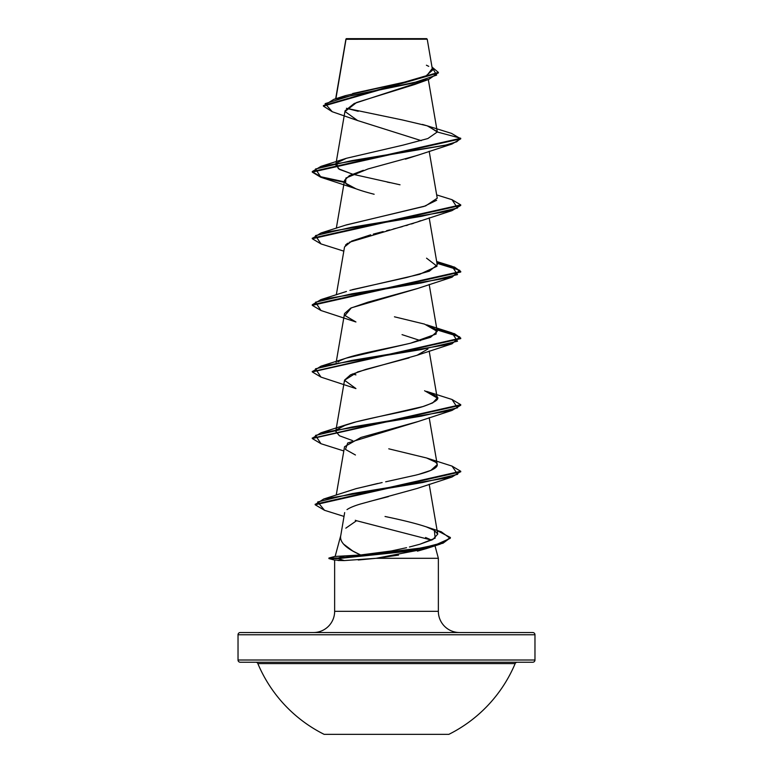 <?xml version="1.0" encoding="UTF-8"?>
<svg xmlns="http://www.w3.org/2000/svg" width="773" height="773" viewBox="0 0 773 773"><rect width="100%" height="100%" fill="white"/><g stroke="black" fill="none" stroke-linecap="round" stroke-linejoin="round"><path stroke-width="1.16" d="M324.138 734.35L448.862 734.35A139.565 139.565 0 0 0 515.147 663.601L257.853 663.601A139.565 139.565 0 0 0 324.138 734.35L448.862 734.35M255.795 662.239A2.222 2.222 0 0 1 257.853 663.601A2.222 2.222 0 0 0 255.795 662.239M515.147 663.601A2.222 2.222 0 0 1 517.205 662.239A2.222 2.222 0 0 0 515.147 663.601L257.853 663.601M240.258 662.239L532.742 662.239A2.222 2.222 0 0 0 534.974 660.007L238.026 660.007A2.222 2.222 0 0 0 240.258 662.239A2.222 2.222 0 0 1 238.026 660.007L534.974 660.007L534.974 634.768A2.222 2.222 0 0 0 532.742 632.536L240.258 632.536A2.222 2.222 0 0 0 238.026 634.768L534.974 634.768L238.026 634.768L238.026 660.007L238.026 634.768A2.222 2.222 0 0 1 240.258 632.536L532.742 632.536A2.222 2.222 0 0 1 534.974 634.768L534.974 660.007A2.222 2.222 0 0 1 532.742 662.239L240.258 662.239M352.981 39.278L346.024 39.288L335.897 98.693L346.024 39.288L427.227 39.21L426.667 38.65L345.975 39.008M437.141 530.607L450.369 537.486L443.084 542.617L423.237 547.757L338.178 558.029L338.178 558.579L423.237 548.308L443.084 543.177L450.35 537.766L440.272 544.115L407.516 551.352L338.178 558.579L328.931 558.579L328.931 558.029L328.931 558.579L334.931 560.193L328.931 558.579L338.178 558.579L344.256 560.58L334.641 560.019M398.53 555.13L376.161 558.299L438.359 558.299L434.996 545.777L438.359 558.299L438.359 611.327L334.641 611.327A21.209 21.209 0 0 1 313.432 632.536A21.209 21.209 0 0 0 334.641 611.327L334.641 560.116L334.641 611.327L438.359 611.327A21.209 21.209 0 0 0 459.568 632.536A21.209 21.209 0 0 1 438.359 611.327L438.359 558.299L376.161 558.299L358.257 560M344.671 512.576L340.806 535.322C339.202 541.873 345.821 548.424 360.643 554.975L335.144 556.454L360.643 554.975L352.759 550.994L343.454 544.018M340.7 535.699L335.163 556.357L340.7 535.699M345.821 528.162L356.546 520.722L355.28 520.277M425.575 537.496L431.614 540.124L356.546 520.722M421.159 81.638L354.218 103.495L345.048 110.781L336.11 162.832M417.874 155.18L405.448 159.161M363.339 170.311L349.425 175.587L344.545 180.312L345.096 182.554C347.348 185.974 357.029 189.868 374.142 194.255M420.493 220.72L417.826 221.793M417.178 222.035L416.637 222.238M413.7 223.252L411.391 223.996M407.854 225.059L405.96 225.61M402.395 226.605L399.728 227.32M395.834 228.344L393.235 229.011M389.727 229.9L386.597 230.692M383.157 231.562L373.301 234.103M370.692 234.808L351.744 241.05L344.545 246.906L336.323 294.813M417.604 288.484L367.871 302.195L350.681 308.147L344.545 313.509L336.11 362.634M402.037 334.632L420.56 340.642L402.037 334.632M409.072 357.909L365.764 369.397L350.507 374.837L344.545 380.113L344.642 381.437M417.749 421.623L360.894 437.46L344.545 446.707L336.245 495.049M388.375 496.643L373.369 500.489M370.354 501.262L368.992 501.619M360.247 504.073C354.063 505.938 349.638 507.784 347 509.62C349.676 507.764 354.092 505.919 360.247 504.073L417.072 488.478L452.012 477.018L351.831 493.657L317.664 501.977L324.534 510.296L344.014 516.422M391.582 550.907L406.569 547.69M337.946 560.473L344.256 560.58L338.178 558.579L338.178 558.029L344.787 555.855L338.178 558.029L403.757 551.478L435.499 544.926L450.147 538.366L441.325 531.814L426.107 526.78L434.339 530.384L435.17 538.153L419.913 544.231L432.812 539.535L437.74 534.114L434.339 530.384C433.411 529.573 425.585 524.935 385.041 516.49M355.483 488.816L377.784 483.463M382.142 482.555L356.237 488.604L323.694 499.02L422.531 482.555L457.693 474.322L452.012 466.09L426.561 457.974L435.286 462.012C441.006 466.138 434.378 470.535 415.41 475.221L385.669 481.811M419.101 474.245L430.89 470.361L437.238 464.612L429.179 417.642M352.43 440.542L339.405 435.75L335.753 431.315L342.149 426.3L356.121 421.845L422.87 406.579L432.716 402.917L437.238 398.008L424.59 390.732M355.918 374.886L352.44 373.948M337.946 361.938L340.178 360.614M340.893 360.266L343.743 359.049C355.744 354.16 386.104 348.884 410.56 343.202L430.551 337.308L437.238 331.404L424.512 324.1L394.443 316.804M426.551 258.172L437.035 266.231L419.691 274.289L349.918 290.368M352.401 289.643L406.83 277.468L429.324 271.197L437.247 264.81L436.958 264.008M345.734 225.117L425.643 205.908L437.238 198.207L429.179 151.247M400.028 184.795L352.923 174.283L339.589 169.451L335.753 164.91L336.632 163.287L338.352 168.717L352.44 174.147M428.31 79.551L437.247 131.642L427.189 125.806L402.453 119.97L346.43 108.297L358.228 111.293M352.672 93.523L405.873 81.832L425.904 75.986L432.532 70.14L427.227 39.21L388.693 39.249M323.404 106.123L323.404 105.572L438.378 72.401L438.378 72.962L323.404 106.123L332.255 111.737L325.133 103.64L351.425 95.543L428.86 79.358L414.888 84.421L356.643 102.48L345.009 111.505L357.59 120.54L421.266 140.647M428.86 79.358L438.359 72.681M337.357 162.591L346.449 158.272L403.004 145.131L427.827 138.56L437.276 131.99L460.737 138.27L312.263 171.567L320.979 166.388L445.006 145.305L456.698 141.788L460.737 138.27L437.276 131.99L428.049 126.086L451.538 133.391L460.737 138.831L452.012 144.02L351.58 160.668L315.49 168.997L320.988 177.317L344.198 182.351L320.727 177.239L312.263 172.128L460.737 138.831L451.5 133.381M438.378 72.401L432.001 67.058L436.639 75.126L412.386 83.194L333.859 99.331L323.423 105.853M345.831 39.848L345.956 39.037M333.859 99.331L345.405 95.649L403.96 82.276L426.831 75.59L431.972 68.903M428.735 66.352L426.416 65.212M428.049 126.086L422.445 124.434M426.435 548.569L417.449 551.149M344.256 560.58L376.161 558.299L425.855 548.762L440.272 544.115M355.445 454.997L345.444 449.413L347.715 442.997L417.072 421.874L452.021 410.415L351.599 427.073L315.49 435.392L320.988 443.721L343.821 450.949M321.027 377.127L312.263 371.929L460.737 338.632L454.543 334.265L436.987 329.907L459.703 336.864L452.012 343.821L351.58 360.469L315.49 368.798L320.988 377.118L355.928 388.577L344.516 380.248L357.706 371.929L417.072 355.271L427.933 349M320.979 310.514L355.928 321.974L344.971 315.539L351.319 307.847L417.062 288.677L452.012 277.217L351.589 293.866L315.49 302.195L320.979 310.514L312.263 305.335L460.737 272.028L460.737 271.468L312.263 304.775L320.988 299.586L421.411 282.937L457.51 274.608L452.021 266.289L436.89 262.733L454.514 267.1L460.737 271.468M345.463 245.099L347.705 243.205M349.183 242.316L417.072 222.073L452.021 210.614L351.589 227.272L315.49 235.591L320.988 243.92L343.821 251.148M320.988 177.317L355.938 188.776L345.618 183.211L345.879 178.051L368.083 168.929L417.072 155.479L452.012 144.02M321.017 243.93L312.263 238.731L460.737 205.434L452.021 210.614M460.708 271.748L454.138 267.526L436.987 263.303L459.703 270.26L452.012 277.217M321.017 443.731L312.263 438.533L460.737 405.236L452.021 410.415M460.708 471.549L452.012 477.018M312.292 171.848L321.21 176.833L344.285 181.81L321.21 176.833L312.292 171.848M451.983 199.676L460.737 204.874L312.263 238.171L312.263 238.731M436.89 329.337L454.514 333.704L460.737 338.081L312.292 371.649L320.979 366.189L421.411 349.531L457.51 341.212L452.012 332.883L436.89 329.337M451.992 399.477L460.737 404.675L312.292 438.252L320.988 432.783L421.411 416.135L457.51 407.815L452.021 399.486L426.551 391.37L436.001 396.008C440.629 398.346 436.542 401.786 423.759 406.308C410.753 410.666 378.615 416.029 353.966 422.406L346.439 424.677L336.632 429.691M451.983 466.08L460.737 471.269L315.171 504.218L315.171 504.779L460.737 471.83L460.737 471.269M324.563 510.306L315.171 504.779M387.225 182.09L389.911 182.65M436.629 200.275L424.019 206.42L346.449 224.875L320.988 232.982L421.42 216.334L457.51 208.005L452.012 199.685L436.677 194.912M452.012 332.883L426.551 324.776L436.001 329.404L436.146 334.023L410.56 343.202L346.439 358.073L320.979 366.189M388.761 448.813L426.561 457.974M419.913 544.231L409.439 547.004M391.293 550.965L360.643 554.975M315.2 504.498L323.694 499.02M312.292 238.451L320.988 232.982M338.178 558.029L328.931 558.029L338.178 558.029M346.333 38.65L426.667 38.65L427.227 39.21M345.918 39.114L335.675 98.76M336.013 163.403L335.753 164.91M344.545 180.312L336.323 228.209M429.179 217.841L437.247 264.81M429.179 284.445L437.238 331.404M429.179 351.048L437.238 398.008M344.545 380.113L335.753 431.315M429.179 484.246L437.74 534.114M357.59 120.54L332.245 111.727M417.072 355.271L452.012 343.821M312.263 171.567L312.263 172.128M460.737 204.874L460.737 205.434M312.263 304.775L312.263 305.335M460.737 338.081L460.737 338.632M312.263 371.369L312.263 371.929M460.737 404.675L460.737 405.236M312.263 437.982L312.263 438.533M450.369 537.486L450.369 538.037M346.449 158.272L320.979 166.388M436.677 261.506L452.021 266.289M346.449 291.469L320.988 299.586M346.439 424.677L320.988 432.783M328.931 558.029L335.482 556.27"/></g></svg>

